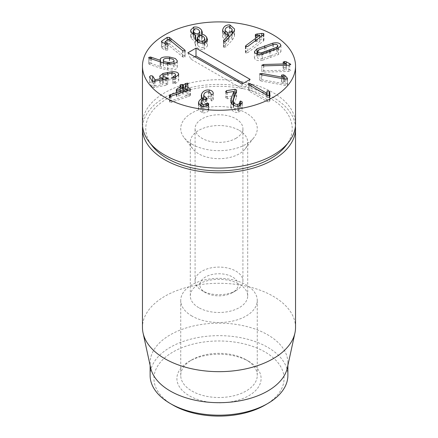 <?xml version="1.0" encoding="UTF-8"?>
<svg xmlns="http://www.w3.org/2000/svg" width="438" height="438" viewBox="0 0 438 438"><rect width="100%" height="100%" fill="white"/><g stroke="black" fill="none" stroke-linecap="round" stroke-linejoin="round"><path stroke-width="0.33" stroke-dasharray="2.19 1.64" d="M239.296 130.393A28.7 16.573 180 0 1 247.7 142.109A28.7 16.573 180 0 1 245.198 148.871A28.7 16.573 180 0 1 198.704 153.826A28.7 16.573 180 0 1 192.802 148.871A28.7 16.573 180 0 1 190.3 142.109A28.7 16.573 180 0 1 208.017 126.801A28.7 16.573 180 0 1 239.296 130.393M191.943 144.201A38.265 22.092 0 0 0 253.936 137.598A38.265 22.092 0 0 0 219 106.483A38.265 22.092 0 0 0 184.064 137.598A38.265 22.092 0 0 0 191.943 144.201M198.704 307.635A28.7 16.573 180 0 1 190.3 295.918A28.7 16.573 180 0 1 208.017 280.61A28.7 16.573 180 0 1 239.296 284.202A28.7 16.573 180 0 1 247.7 295.918A28.7 16.573 180 0 1 229.983 311.226A28.7 16.573 180 0 1 198.704 307.635M142.574 126.237A76.535 44.189 180 0 1 219 84.392A76.535 44.189 180 0 1 295.426 126.237M248.768 361.355L246.057 359.795A38.265 22.092 0 0 0 191.943 359.795A38.265 22.092 0 0 0 180.735 375.415A38.265 22.092 0 0 0 191.943 391.041A38.265 22.092 0 0 0 233.646 395.826A38.265 22.092 0 0 0 257.265 375.415A38.265 22.092 0 0 0 246.057 359.795L248.768 361.355A42.092 24.304 180 0 1 248.768 395.728A42.092 24.304 180 0 1 189.232 395.728A42.092 24.304 180 0 1 189.232 361.355A42.092 24.304 180 0 1 248.768 361.355M191.943 316.05A38.265 22.092 180 0 1 180.735 300.43A38.265 22.092 180 0 1 219 278.333A38.265 22.092 180 0 1 257.265 300.43A38.265 22.092 180 0 1 233.646 320.84A38.265 22.092 180 0 1 191.943 316.05M265.001 405.101A65.054 37.558 0 0 0 265.001 351.982A65.054 37.558 0 0 0 172.999 351.982A65.054 37.558 0 0 0 172.999 405.101M150.119 375.415A68.881 39.77 180 0 1 192.638 338.678A68.881 39.77 180 0 1 267.706 347.296A68.881 39.77 180 0 1 287.881 375.415M150.656 367.876A68.881 39.77 180 0 1 150.119 362.916A68.881 39.77 180 0 1 192.638 326.179A68.881 39.77 180 0 1 267.706 334.796A68.881 39.77 180 0 1 287.881 362.916A68.881 39.77 180 0 1 287.344 367.876M295.535 327.476A76.535 44.189 0 0 0 273.12 296.23A76.535 44.189 0 0 0 189.709 286.655A76.535 44.189 0 0 0 142.465 327.476M289.781 65.092L289.781 69.73L290.827 70.633L288.861 71.427L263.747 72.111L261.809 71.476L261.804 65.202M283.085 62.141L283.085 68.388L284.695 67.72L286.277 68.032L289.781 69.73M283.452 62.53L283.452 68.782L283.085 68.388M286.113 63.855L286.113 70.102L283.452 68.782M286.118 65.251L286.113 70.102M261.809 65.229L261.809 71.476L263.638 70.753L286.118 70.135M258.798 49.779L258.798 56.031L257.511 57.548L257.911 58.331C258.677 59.031 259.997 59.218 261.88 58.884L276.553 53.606L277.84 52.089L277.435 51.306C276.668 50.605 275.349 50.419 273.471 50.753L258.798 56.031M261.88 54.115L261.88 58.884M276.553 49.133L276.553 53.606M273.471 44.501L273.471 50.753M262.499 60.247C259.066 60.937 256.608 60.63 255.13 59.327L254.407 57.942L256.953 55.106L272.852 49.39C276.279 48.7 278.738 49.007 280.216 50.304L280.939 51.695L278.398 54.531L262.499 60.247L262.499 54M278.398 48.279L278.398 54.531M272.852 44.654L272.852 49.39M256.953 54.06L256.953 55.106M198.091 36.02L198.091 40.033L199.794 38.292L199.345 36.94C198.272 35.462 196.788 34.848 194.894 35.095L193.191 36.847L193.629 38.172L195.687 39.82M199.345 30.693L199.345 36.94M194.894 28.848L194.894 35.095M193.629 34.52L193.629 38.172M197.264 40.115L198.091 40.033M197.806 41.884L197.806 45.366C199.082 47.129 200.796 47.852 202.942 47.539L204.907 45.568L204.354 43.948C203.106 42.201 201.398 41.484 199.235 41.807L197.264 43.773L197.806 45.366M202.942 43.22L202.942 47.539M204.354 37.701L204.354 43.948M199.235 35.555L199.235 41.807M204.092 43.061L204.092 49.308C200.522 49.883 197.691 48.76 195.6 45.941L194.806 43.597L195.649 41.572L191.395 38.708L190.618 36.398L192.506 33.731M206.676 41.774L206.676 43.554L207.497 46.006L204.092 49.308M201.677 35.681L201.677 40.269L204.907 41.687M205.778 42.448L206.676 43.554M200.845 35.494L201.639 36.496L201.639 35.67L201.677 40.269M201.639 36.496L202.318 38.511L201.65 40.225M193.749 29.373L193.749 33.326L199.794 34.591M193.191 33.474L193.749 33.326M191.395 32.456L191.395 38.708M195.616 35.275L195.616 41.522M195.649 39.759L195.649 41.572M195.6 39.694L195.6 45.941M178.48 75.336L178.709 80.762L175.37 83.631L172.802 83.472L172.758 77.072M159.941 76.885L159.941 83.138L159.717 82.355L162.969 79.716L172.085 77.98C175.49 77.838 177.62 78.473 178.48 79.891M162.733 78.314L162.733 84.567L159.941 83.138M162.75 79.678L162.733 84.567M171.789 73.168L171.789 79.415L164.94 80.723C163.286 81.315 162.69 81.983 163.155 82.733L167.639 84.315L166.281 85.262L153.886 87.6L152.085 87.315L149.572 82.87L150.765 81.933L152.681 82.278L155.074 86.045L162.75 84.594M149.572 76.617L149.572 82.87L149.511 76.42M167.639 78.435L167.699 84.507L167.699 78.254M163.018 79.628L163.155 82.733L163.155 79.601M172.802 77.225L172.802 83.472L173.618 82.645C175.189 82.016 175.775 81.293 175.37 80.477C174.888 79.7 173.694 79.344 171.789 79.415M175.512 77.329L175.37 80.477L175.37 74.23M175.37 77.378L175.37 83.631M209.14 92.013L209.14 96.251C211.893 96.793 213.262 97.964 213.24 99.765L213.142 100.214L211.658 100.964L210.864 100.132C210.738 99.043 209.906 98.364 208.373 98.09C206.232 97.915 204.765 98.72 203.971 100.51L203.714 101.72L207.086 105.043L205.433 105.788C203.478 105.58 202.071 106.335 201.212 108.055L200.971 109.117L203.144 111.022L207.984 109.336L208.702 110.36L208.357 110.841C207.097 112.385 205.077 113.053 202.301 112.851L198.469 109.484L198.825 107.825L200.182 105.958M201.617 97.307L201.617 100.203L202.586 98.627M203.714 97.564L209.14 96.251M200.971 105.388L202.57 104.649L202.57 100.149L202.586 104.605L201.228 102.049L201.617 100.203M198.825 104.66L198.825 107.825M202.301 106.604L202.301 112.851M208.357 104.589L208.357 110.841M208.702 104.113L208.756 110.047L208.756 103.795M206.621 105.93L206.621 109.872M203.144 106.669L203.144 111.022M201.212 101.808L201.212 108.055M205.433 99.541L205.433 105.788M207.169 98.424L207.086 105.043M206.172 99.552L206.172 103.948M203.971 94.263L203.971 100.51M208.373 91.838L208.373 98.09M210.864 93.88L210.864 100.132M211.658 94.718L211.658 100.964M213.142 93.967L213.142 100.214M213.24 93.518L213.24 99.765M269.896 94.964L269.896 100.849L269.441 101.906L267.109 101.6L249.353 91.323L248.866 90.064L251.023 90.359L266.917 99.557L267.12 97.088L269.063 97.329L269.726 98.211L269.907 101.041L269.907 94.794M248.581 84.211L248.581 90.463L248.866 84.726M267.12 95.353L267.12 97.088M266.862 91.257L266.862 97.51M266.956 95.26L266.956 99.535M266.917 95.238L266.917 99.557M233.865 91.454L233.865 97.707L227.322 98.769L225.778 98.035L226.43 96.951L233.887 95.736M234.954 95.566L236.525 96.24L236.657 96.803L233.569 105.613L233.262 107.118L233.624 108.564C234.445 110.119 235.825 110.792 237.752 110.59C239.301 110.277 239.958 109.478 239.723 108.186L239.723 101.835M225.778 98.035L225.674 91.389M231.226 102.541L231.226 104.775L231.735 103.434M238.562 106.171L238.562 112.424C235.157 112.747 232.731 111.581 231.291 108.925L230.782 106.899L231.226 104.775M242.126 103.477L242.209 109.035L238.562 112.424M242.011 103.883L242.126 108.328M239.723 101.939L239.723 108.186L240.418 107.244L242.011 107.967M239.756 105.87L239.723 108.186M237.752 106.253L237.752 110.59M182.361 87.584L182.361 90.715L183.199 91.159L185.728 89.719L187.869 89.396L187.464 90.644L185.181 92.215L190.032 94.8L190.371 95.254L189.764 96.01L171.176 102.372L169.533 102.454L169.249 95.812M185.225 85.793L185.181 88.514M187.869 84.091L188.159 89.801L188.159 83.554M180.16 85.843L180.16 92.095L180.418 90.945L182.361 90.715M186.708 90.934L186.708 95.583L182.974 93.595L178.638 96.168L176.525 96.497L176.908 95.243L180.954 92.708L179.848 91.657L179.848 85.405M180.954 88.471L180.954 92.708L180.976 88.454M176.525 90.25L176.525 96.497L176.202 96.07L176.202 89.823M186.654 90.951L186.708 95.583M170.535 96.289L170.535 101.003L186.654 95.615M169.533 96.207L169.533 102.454L169.867 101.304L170.535 101.003M189.764 89.757L189.764 96.01M190.032 89.566L190.032 94.8M168 63.751L168 68.591C171.384 68.908 173.382 68.459 174.001 67.244L174.05 63.499M174.001 63.51L174.001 67.244C174.225 65.979 172.671 65.125 169.331 64.676C165.958 64.364 163.965 64.819 163.352 66.039L163.303 62.886M169.331 58.424L169.331 64.676M163.352 59.787L163.352 66.039C163.128 67.299 164.672 68.147 168 68.591M177.215 61.358L177.215 67.611C176.35 69.647 173.109 70.43 167.48 69.949L161.326 68.503L149.457 64.413L148.685 63.691L150.469 63.253L160.412 66.62L160.226 65.421C161.096 63.559 164.234 62.848 169.637 63.286L175.342 64.753L177.308 67.058L177.215 67.611M169.637 58.462L169.637 63.286M160.226 59.94L160.155 65.82L160.155 59.573M160.505 61.972L160.505 66.598M160.412 61.939L160.412 66.62M151.471 58.856L151.471 63.483M148.668 57.542L148.668 63.789L148.685 57.641M161.326 62.251L161.326 68.503M167.48 63.702L167.48 69.949M185.006 51L185.006 57.247L182.996 57.104L168.8 45.464L165.033 48.032L166.873 49.056L167.551 50.255L165.416 50.047L162.197 48.47L161.671 47.37L167.217 43.597L169.418 43.707L184.831 56.299L185.006 57.247L185.219 50.655M184.831 51.082L184.831 56.299M167.217 40.296L167.217 43.597M161.43 41.473L161.43 47.726L161.671 41.884M167.776 43.663L167.776 49.916L167.551 44.003M165.033 43.608L165.137 48.207L165.137 43.663M168.8 39.217L168.8 45.464M168.887 39.261L168.887 45.508M182.498 50.529L182.498 56.776M227.793 34.81L227.793 39.217C229.977 39.3 231.384 38.38 232.009 36.447L232.124 35.56L229.435 33.042C227.234 32.965 225.816 33.896 225.181 35.839L225.066 36.71L227.793 39.217M232.009 34.175L232.009 36.447M229.435 26.789L229.435 33.042M225.181 29.592L225.181 35.839M225.559 41.052L225.559 47.299L224.333 47.791L223.506 46.778L223.862 46.193L228.921 40.887L226.857 41.046L222.597 37.071L222.767 35.724L223.813 33.584M232.14 34.033L232.14 40.28L225.559 47.299M234.396 30.425L234.396 36.672L232.14 40.28M229.934 26.866L229.934 31.169L232.124 31.7M233.399 32.527L234.571 35.27L234.396 36.672M225.066 32.374L229.934 31.169M222.767 31.996L222.767 35.724M226.857 34.799L226.857 41.046M228.877 34.586L228.877 40.838M228.921 37.465L228.921 40.887M223.862 41.413L223.862 46.193M223.473 40.789L223.473 47.041L223.506 41.019M247.859 52.587L245.756 53.025L245.4 52.571L245.997 51.755L259.833 41.506L255.562 41.698L255.228 41.26L255.732 40.553L261.689 39.639L263.556 39.765L263.966 40.263L263.315 41.139L247.859 52.587L247.859 46.34M261.689 36.097L261.689 39.639M255.562 35.445L255.562 41.698M256.318 35.544L256.318 41.791M259.789 35.237L259.789 41.484M259.833 37.471L259.833 41.506M261.147 81.019L259.701 80.039L261.853 79.721L283.326 83.614L281.519 81.369L283.43 81.063L284.733 81.671L287.005 83.959L287.448 85.016L285.133 85.366L261.147 81.019L261.147 74.772M259.657 73.956L259.657 80.209L259.701 74.126M287.509 78.539L287.509 84.791L287.448 78.763M287.005 79.103L287.005 83.959M281.519 75.374L281.629 81.813L281.629 75.56M283.326 83.614L283.326 78.791L283.342 83.581M187.88 52.806L190.782 59.059L242 88.629L247.218 85.613L243.254 83.329M242 84.052L242 88.629M250.12 79.366L247.218 85.613M194.746 56.77L190.782 59.059M235.912 290.662L235.912 290.662A23.915 13.808 0 0 0 242.915 280.9A23.915 13.808 0 0 0 219 267.092A23.915 13.808 0 0 0 195.085 280.9A23.915 13.808 0 0 0 202.088 290.662A23.915 13.808 0 0 0 235.912 290.662L232.529 292.617A19.135 11.049 0 0 0 232.529 276.991A19.135 11.049 0 0 0 205.471 276.991A19.135 11.049 0 0 0 205.471 292.617A19.135 11.049 0 0 0 232.529 292.617L235.912 290.662M235.912 138.342A23.915 13.808 0 0 0 242.915 128.58A23.915 13.808 0 0 0 219 114.767A23.915 13.808 0 0 0 195.085 128.58A23.915 13.808 0 0 0 209.846 141.337A23.915 13.808 0 0 0 235.912 138.342M285.839 145.838A73.223 42.272 0 0 0 219 86.302A73.223 42.272 0 0 0 152.161 145.838M142.465 123.888A76.535 44.189 180 0 1 219 79.705A76.535 44.189 180 0 1 295.535 123.888M263.747 65.864L263.747 72.111M288.861 65.174L288.861 71.427M286.277 65.246L286.277 68.032M284.695 63.149L284.695 67.72M263.638 65.864L263.638 70.753M269.386 51.799L269.386 56.392M265.981 46.986L265.981 53.239M270.679 51.339L270.679 57.586M264.694 47.452L264.694 52.04M172.085 73.157L172.085 77.98M167.508 73.83L167.508 78.605M155.074 81.129L155.074 86.045M154.784 81.178L154.784 85.996M152.681 81.397L152.681 82.278M152.085 81.068L152.085 87.315M153.886 81.353L153.886 87.6M166.281 79.01L166.281 85.262M166.024 79.059L166.024 83.828M164.94 74.476L164.94 80.723M168.258 73.683L168.258 79.93M173.618 77.619L173.618 82.645M174.685 77.559L174.685 83.811M207.984 104.989L207.984 109.336M205.597 99.563L205.597 105.81M206.358 99.497L206.358 103.97M249.353 85.071L249.353 91.323M267.109 95.347L267.109 101.6M269.441 95.654L269.441 101.906M269.726 95.413L269.726 98.211M269.063 95.802L269.063 97.329M251.023 86.04L251.023 90.359M226.43 92.413L226.43 96.951M227.322 92.522L227.322 98.769M231.291 102.678L231.291 108.925M240.418 105.591L240.418 107.244M233.624 105.229L233.624 108.564M233.569 99.36L233.569 105.613M236.465 91.416L236.465 97.663M236.525 91.252L236.525 96.24M187.464 84.392L187.464 90.644M185.728 85.481L185.728 89.719M183.495 87.616L183.495 91.12M183.199 87.463L183.199 91.159M176.908 90.37L176.908 95.243M178.638 89.916L178.638 96.168M182.684 87.386L182.684 93.633M182.974 87.343L182.974 93.595M169.867 96.311L169.867 101.304M171.176 96.125L171.176 102.372M188.028 90.491L188.028 96.743M150.469 58.517L150.469 63.253M149.457 58.166L149.457 64.413M170.836 40.876L170.836 44.698M169.418 39.699L169.418 43.707M162.197 42.223L162.197 48.47M165.416 43.8L165.416 50.047M166.873 44.183L166.873 49.056M182.996 50.857L182.996 57.104M224.333 41.544L224.333 47.791M245.756 46.778L245.756 53.025M263.315 34.892L263.315 41.139M263.556 34.701L263.556 39.765M257.172 35.467L257.172 40.061M255.732 35.505L255.732 40.553M245.997 46.855L245.997 51.755M285.133 79.119L285.133 85.366M284.733 79.048L284.733 81.671M283.43 78.813L283.43 81.063M261.853 74.898L261.853 79.721M245.198 148.871L253.936 137.598M192.802 148.871L184.064 137.598M247.7 295.918L247.7 142.109M190.3 295.918L190.3 142.109M191.943 359.795L189.232 361.355M180.735 300.43L180.735 375.415M257.265 300.43L257.265 375.415M150.119 362.916L150.119 365.407M287.881 362.916L287.881 365.407M257.511 54.197L257.511 57.548M277.84 48.563L277.84 52.089M280.939 51.695L280.939 45.448M254.407 57.942L254.407 51.689M199.794 35.478L199.794 38.292M193.191 34.252L193.191 36.847M204.907 42.831L204.907 45.568M197.264 41.495L197.264 43.773M207.497 46.006L207.497 39.759M202.318 38.511L202.318 32.259M190.618 36.398L190.618 30.151M194.806 43.597L194.806 37.35M159.717 82.355L159.717 76.108M178.709 80.762L178.709 74.509M201.228 102.049L201.228 95.796M198.469 109.484L198.469 103.237M200.971 109.117L200.971 106.292M203.714 101.72L203.714 99.64M230.782 106.899L230.782 100.652M242.209 109.035L242.209 102.782M233.262 107.118L233.262 104.989M236.657 96.803L236.657 90.556M185.126 92.155L185.126 88.487M181.042 92.604L181.042 88.41M190.371 95.254L190.371 89.007M177.308 67.058L177.308 60.811M165 48.081L165 43.597M232.124 34.049L232.124 35.56M225.066 34.367L225.066 36.71M234.571 35.27L234.571 29.023M222.597 37.071L222.597 30.819M263.966 40.263L263.966 34.016M255.228 41.26L255.228 35.013M245.4 52.571L245.4 46.324M281.486 81.495L281.486 75.248M205.471 292.617L202.088 290.662M242.915 280.9L242.915 128.58M195.085 280.9L195.085 128.58"/><path stroke-width="0.66" d="M295.426 126.237A76.535 44.189 180 0 1 295.535 128.58A76.535 44.189 180 0 1 248.291 169.402A76.535 44.189 180 0 1 164.88 159.821A76.535 44.189 180 0 1 142.465 128.58A76.535 44.189 180 0 1 142.574 126.237M172.999 405.101L170.294 403.535L172.999 405.101A65.054 37.558 0 0 0 265.001 405.101L267.706 403.535A68.881 39.77 180 0 1 170.294 403.535L170.294 403.535A68.881 39.77 180 0 1 150.119 375.415L150.119 365.407M287.881 365.407L287.881 375.415A68.881 39.77 180 0 1 267.706 403.535M294.938 332.99L287.344 367.876A68.881 39.77 180 0 1 219 402.686A68.881 39.77 180 0 1 150.656 367.876L143.062 332.99A76.535 44.189 0 0 0 164.88 358.722A76.535 44.189 0 0 0 243.813 369.278A76.535 44.189 0 0 0 294.938 332.99A76.535 44.189 0 0 0 295.535 327.476L295.535 128.58M142.465 128.58L142.465 327.476A76.535 44.189 0 0 0 143.062 332.99M261.809 65.229L263.638 64.501L286.118 63.888L283.085 62.141L284.695 61.473L286.277 61.78L290.827 64.386L288.861 65.174L263.747 65.864L261.804 65.202M289.781 63.483L289.781 65.092M286.118 63.888L286.118 65.251M261.88 52.637L276.553 47.359L277.84 45.837L277.435 45.059C276.668 44.358 275.349 44.172 273.471 44.501L258.798 49.779L257.511 51.301L257.911 52.084C258.677 52.779 259.997 52.965 261.88 52.637L261.88 54.115M276.553 47.359L276.553 49.133M256.953 48.859L272.852 43.138C276.279 42.453 278.738 42.76 280.216 44.057L280.939 45.448L278.398 48.279L262.499 54C259.066 54.684 256.608 54.378 255.13 53.08L254.407 51.689L256.953 48.859L256.953 54.06M272.852 43.138L272.852 44.654M193.629 31.925C194.691 33.414 196.175 34.033 198.091 33.786L199.794 32.045L199.345 30.693C198.272 29.215 196.788 28.596 194.894 28.848L193.191 30.6L193.629 31.925L193.629 34.52M198.091 33.786L198.091 36.02M195.687 39.82L197.264 40.115M202.942 41.287L204.907 39.321L204.354 37.701C203.106 35.954 201.398 35.237 199.235 35.555L197.264 37.52L197.806 39.113C199.082 40.876 200.796 41.605 202.942 41.287L202.942 43.22M197.806 39.113L197.806 41.884M206.676 37.301L207.497 39.759L204.092 43.061C200.522 43.636 197.691 42.513 195.6 39.694L194.806 37.35L195.649 35.319L191.395 32.456L190.618 30.151L193.749 27.074C197.231 26.619 199.865 27.682 201.639 30.249L202.318 32.259L201.677 34.022C203.681 34.383 205.345 35.478 206.676 37.301L206.676 41.774M204.907 41.687L205.778 42.448M201.677 34.022L201.677 35.681M201.65 33.978L201.639 30.249M199.794 34.591L200.845 35.494M193.749 27.074L193.749 29.373M192.506 33.731L193.191 33.474M195.649 35.319L195.649 39.759M178.48 73.639L178.709 74.509L175.37 77.378L172.802 77.225L173.618 76.398C175.189 75.769 175.775 75.046 175.37 74.23C174.888 73.447 173.694 73.097 171.789 73.168L164.94 74.476C163.286 75.062 162.69 75.73 163.155 76.48L167.639 78.063L166.281 79.01L153.886 81.353L152.085 81.068L149.572 76.617L150.765 75.686L152.681 76.031L155.074 79.793L162.75 78.347L159.941 76.885L159.717 76.108L162.969 73.469L172.085 71.728C175.49 71.586 177.62 72.226 178.48 73.639L178.48 75.336M162.75 78.347L162.75 79.678M163.018 79.628L163.018 76.004L163.155 79.601M175.512 77.329L175.37 74.23M209.14 90.004C211.893 90.54 213.262 91.712 213.24 93.518L213.142 93.967L211.658 94.718L210.864 93.88C210.738 92.796 209.906 92.111 208.373 91.838C206.232 91.662 204.765 92.473 203.971 94.263L203.714 95.473L207.086 98.796L205.433 99.541C203.478 99.327 202.071 100.083 201.212 101.808L200.971 102.87L203.144 104.775L207.984 103.089L208.702 104.113L208.357 104.589C207.097 106.133 205.077 106.806 202.301 106.604L198.469 103.237L198.825 101.572C199.701 99.891 200.949 98.835 202.57 98.402L201.228 95.796L201.617 93.951C203.084 91.022 205.592 89.702 209.14 90.004L209.14 92.013M202.586 98.627L203.714 97.564M201.617 93.951L201.617 97.307M202.586 98.353L202.586 100.132L202.57 98.402M200.182 105.958L200.971 105.388M198.825 101.572L198.825 104.66M208.756 103.795L208.702 104.113M206.621 103.625L206.621 105.93M203.144 104.775L203.144 106.669M207.169 98.424L207.086 98.796M206.172 97.696L206.172 99.552M267.12 90.841L269.063 91.077L269.726 91.964L269.896 94.603L269.441 95.654L267.109 95.347L249.353 85.071L248.866 83.811L251.023 84.112L266.917 93.31L267.12 90.841L267.12 95.353M248.581 84.211L248.866 83.811L248.866 84.726M266.956 93.289L266.956 95.26M266.917 93.31L266.917 95.238M234.982 89.314L236.525 89.993L236.657 90.556L233.569 99.36L233.262 100.871L233.624 102.317C234.445 103.866 235.825 104.545 237.752 104.343C239.301 104.025 239.958 103.226 239.723 101.939L240.418 100.992L242.011 101.72L242.209 102.782L238.562 106.171C235.157 106.5 232.731 105.334 231.291 102.678L230.782 100.652L231.226 98.528L233.865 91.454L227.322 92.522L225.778 91.788L226.43 90.699L234.982 89.314L234.982 95.489M233.887 95.736L234.954 95.566M225.778 91.788L225.674 91.389M233.887 91.504L233.887 97.751L231.735 103.434M231.226 98.528L231.226 102.541M242.126 102.081L242.126 103.477M242.011 101.72L242.011 103.883M239.756 105.87L239.723 101.835M237.752 104.343L237.752 106.253M190.032 88.553L190.371 89.007L189.764 89.757L188.028 90.491L171.176 96.125L169.533 96.207L169.867 95.051L170.535 94.756L186.708 89.33L182.974 87.343L178.638 89.916L176.525 90.25L176.908 88.991L180.954 86.461L180.16 85.843L180.418 84.693L182.361 84.468L183.495 84.873L185.728 83.472L187.869 83.149L187.464 84.392L185.181 85.968L190.032 88.553L190.032 89.566M185.225 85.793L185.181 88.514M187.869 84.091L187.869 83.149L188.159 83.554M182.361 84.468L182.361 87.584M180.16 85.843L179.848 85.405M180.954 88.471L180.976 86.281M176.525 90.25L176.202 89.823M186.708 89.33L186.708 90.934M186.654 89.368L186.654 90.951M170.535 94.756L170.535 96.289M169.533 96.207L169.249 95.812M174.05 63.499L174.001 60.997C174.225 59.732 172.671 58.873 169.331 58.424C165.958 58.112 163.965 58.566 163.352 59.787C163.128 61.046 164.672 61.895 168 62.338C171.384 62.656 173.382 62.207 174.001 60.997L174.001 63.51M168 62.338L168 63.751M163.352 59.787L163.303 62.886M169.637 57.039L175.342 58.506L177.308 60.811L177.215 61.358C176.35 63.4 173.109 64.183 167.48 63.702L161.326 62.251L149.457 58.166L148.685 57.438L150.469 57.006L160.412 60.367L160.226 59.174C161.096 57.312 164.234 56.601 169.637 57.039L169.637 58.462M160.155 59.573L160.226 59.94M160.505 60.345L160.505 61.972M160.412 60.367L160.412 61.939M151.471 57.236L151.471 58.856M184.831 50.052L185.006 51L182.498 50.529L168.8 39.217L165.033 41.785L166.873 42.809L167.551 44.003L165.416 43.8L162.197 42.223L161.671 41.123L167.217 37.35L169.418 37.46L184.831 50.052L184.831 51.082M185.219 50.655L185.006 51M167.217 37.35L167.217 40.296M161.43 41.473L161.671 41.123L161.671 41.884M167.776 43.663L167.551 44.003M165.033 41.785L165.137 43.663M232.009 30.195L232.124 29.313L229.435 26.789C227.234 26.713 225.816 27.649 225.181 29.592L225.066 30.457L227.793 32.965C229.977 33.053 231.384 32.127 232.009 30.195L232.009 34.175M227.793 32.965L227.793 34.81M222.767 29.472C223.938 26.203 226.326 24.687 229.934 24.922L234.571 29.023L234.396 30.425L232.14 34.033L225.559 41.052L224.333 41.544L223.506 40.531L228.921 34.64L226.857 34.799L222.597 30.819L222.767 29.472L222.767 31.996M232.124 31.7L233.399 32.527M229.934 24.922L229.934 26.866M223.813 33.584L225.066 32.374M228.921 34.64L228.921 37.465M223.862 39.946L223.862 41.413M261.689 33.387L263.556 33.518L263.966 34.016L263.315 34.892L247.859 46.34L245.756 46.778L245.4 46.324L245.997 45.503L259.833 35.254L255.562 35.445L255.228 35.013L255.732 34.306L261.689 33.387L261.689 36.097M259.833 35.254L259.833 37.471M281.629 75.56L281.519 75.122L283.43 74.816L284.733 75.418L287.005 77.712L287.448 78.763L285.133 79.119L261.147 74.772L259.701 73.787L261.853 73.474L283.326 77.362L281.519 75.374M287.005 77.712L287.005 79.103M283.342 77.334L283.342 78.796L283.326 77.362M164.88 97.335A76.535 44.189 180 0 1 142.465 66.089A76.535 44.189 180 0 1 219 21.9A76.535 44.189 180 0 1 295.535 66.089A76.535 44.189 180 0 1 248.291 106.91A76.535 44.189 180 0 1 164.88 97.335M242 84.052L187.88 52.806L196 48.12L250.12 79.366L242 84.052M243.254 83.329L196 56.042L194.746 56.77M196 48.12L196 56.042M149.134 141.928L152.161 145.838A73.223 42.272 0 0 0 167.223 158.468A73.223 42.272 0 0 0 285.839 145.838L288.866 141.928A76.535 44.189 180 0 1 164.88 155.134A76.535 44.189 180 0 1 149.134 141.928A76.535 44.189 180 0 1 142.465 123.888L142.465 66.089M295.535 66.089L295.535 123.888A76.535 44.189 180 0 1 288.866 141.928M286.277 61.78L286.277 65.246M284.695 61.473L284.695 63.149M263.638 64.501L263.638 65.864M269.386 50.14L269.386 51.799M264.694 45.793L264.694 47.452M172.085 71.728L172.085 73.157M167.508 72.358L167.508 73.83M162.969 73.469L162.969 79.634M155.074 79.793L155.074 81.129M154.784 79.749L154.784 81.178M152.681 76.031L152.681 81.397M166.024 77.575L166.024 79.059M173.618 76.398L173.618 77.619M207.984 103.089L207.984 104.989M206.358 97.723L206.358 99.497M269.726 91.964L269.726 95.413M269.063 91.077L269.063 95.802M251.023 84.112L251.023 86.04M226.43 90.699L226.43 92.413M240.418 100.992L240.418 105.591M233.624 102.317L233.624 105.229M236.525 89.993L236.525 91.252M185.728 83.472L185.728 85.481M183.495 84.873L183.495 87.616M183.199 84.912L183.199 87.463M180.976 86.445L180.976 88.454M176.908 88.991L176.908 90.37M169.867 95.051L169.867 96.311M150.469 57.006L150.469 58.517M170.836 38.451L170.836 40.876M169.418 37.46L169.418 39.699M166.873 42.809L166.873 44.183M165.033 41.889L165.033 43.608M263.556 33.518L263.556 34.701M257.172 33.814L257.172 35.467M255.732 34.306L255.732 35.505M245.997 45.503L245.997 46.855M284.733 75.418L284.733 79.048M283.43 74.816L283.43 78.813M261.853 73.474L261.853 74.898M257.511 51.301L257.511 54.197M277.84 45.837L277.84 48.563M199.794 32.045L199.794 35.478M193.191 30.6L193.191 34.252M204.907 39.321L204.907 42.831M197.264 37.52L197.264 41.495M200.971 106.292L200.971 102.87M203.714 99.64L203.714 95.473M233.262 104.989L233.262 100.871M185.126 88.487L185.126 85.903M181.042 88.41L181.042 86.357M165 43.597L165 41.829M232.124 29.313L232.124 34.049M225.066 30.457L225.066 34.367"/></g></svg>
